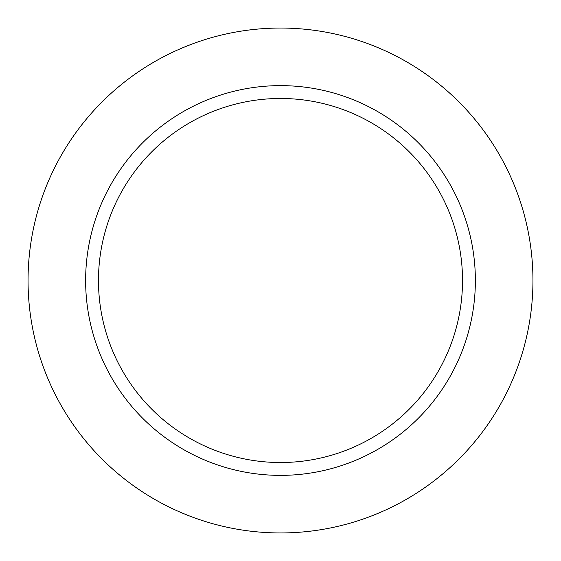 <?xml version="1.0" encoding="UTF-8"?>
<svg xmlns="http://www.w3.org/2000/svg" width="561" height="561" viewBox="0 0 561 561"><rect width="100%" height="100%" fill="white"/><g stroke="black" fill="none" stroke-linecap="round" stroke-linejoin="round"><path stroke-width="0.84" d="M532.95 280.5A252.45 252.45 0 0 0 154.275 61.871A252.45 252.45 0 0 0 154.275 499.129A252.45 252.45 0 0 0 532.95 280.5A252.45 252.45 0 0 0 154.275 61.871A252.45 252.45 0 0 0 154.275 499.129A252.45 252.45 0 0 0 532.95 280.5M475.37 280.5A194.87 194.87 0 0 0 280.5 85.63A194.87 194.87 0 0 0 85.63 280.5A194.87 194.87 0 0 0 280.5 475.37A194.87 194.87 0 0 0 475.37 280.5A194.87 194.87 0 0 0 280.5 85.63A194.87 194.87 0 0 0 85.63 280.5A194.87 194.87 0 0 0 280.5 475.37A194.87 194.87 0 0 0 475.37 280.5M98.477 280.5A182.023 182.023 0 0 1 371.515 122.866A182.023 182.023 0 0 1 371.515 438.134A182.023 182.023 0 0 1 98.477 280.5A182.023 182.023 0 0 1 371.515 122.866A182.023 182.023 0 0 1 371.515 438.134A182.023 182.023 0 0 1 98.477 280.5"/></g></svg>
